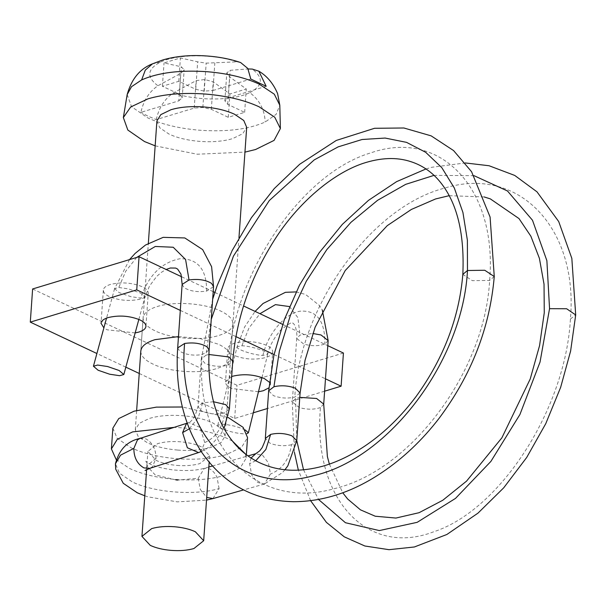 <?xml version="1.0" encoding="UTF-8"?>
<svg xmlns="http://www.w3.org/2000/svg" width="606" height="606" viewBox="0 0 606 606"><rect width="100%" height="100%" fill="white"/><g stroke="black" fill="none" stroke-linecap="round" stroke-linejoin="round"><path stroke-width="0.45" stroke-dasharray="3.03 2.27" d="M176.96 465.416C185.739 466.082 193.375 465.469 199.882 463.575L209.615 455.773L201.268 446.789C195.602 444.183 188.693 442.516 180.543 441.812C171.763 441.145 164.128 441.759 157.621 443.653L147.887 451.455L156.234 460.439C161.9 463.045 168.816 464.711 176.96 465.416M116.147 459.507L129.623 468.499C141.993 474.195 157.068 477.816 174.846 479.369C193.996 480.816 210.661 479.475 224.849 475.339L240.211 467.938L246.097 458.325L245.498 454.053M232.439 441.085L227.879 438.729C215.509 433.032 200.435 429.412 182.656 427.859L174.119 427.366M112.852 428.184L117.231 438.396L131.07 447.781C143.44 453.477 158.514 457.098 176.293 458.651C195.443 460.098 212.115 458.757 226.296 454.621L241.658 447.213L247.543 437.6M228.045 417.413L182.376 407.005M177.596 450.061C190.36 451.031 201.472 450.137 210.933 447.38L221.175 442.441L225.099 436.032L222.182 429.222L212.956 422.973C204.707 419.17 194.655 416.754 182.8 415.724C170.036 414.762 158.923 415.655 149.47 418.413L139.228 423.344L135.305 429.752L138.221 436.562L147.447 442.819C155.697 446.614 165.741 449.031 177.596 450.061M156.893 121.026L159.81 127.836L169.036 134.093C177.285 137.888 187.33 140.304 199.185 141.342C211.948 142.304 223.061 141.41 232.522 138.653L242.764 133.714L246.687 127.305M155.159 145.841L197.23 154.219L244.953 152.121M240.62 62.539L236.885 61.835L206.176 63.145L197.67 61.827L180.414 57.956L164.037 62.918L181.292 66.789L184.171 69.811L180.739 73.387L157.901 85.764C149.106 91.824 143.44 100.679 140.91 112.345L178.815 100.854L180.739 73.387M178.815 100.854L182.209 97.778L179.376 94.263L162.4 86.264L178.778 81.302L195.753 89.302L204.222 91.112L212.903 90.529L214.827 63.062M212.903 90.529L250.808 79.038M266.17 86.287L228.235 97.778L224.856 100.838L227.697 104.353L244.65 112.345L228.273 117.306L211.32 109.315L202.851 107.504L194.215 108.088L156.28 119.587L147.97 116.14L140.91 112.345M156.28 119.587C158.81 107.921 164.476 99.058 173.271 93.006L196.139 80.613L204.805 79.537L213.236 81.848L229.909 93.968L246.286 88.999L229.613 76.886L226.811 72.871L230.159 70.311L248.096 68.955M182.209 97.778L184.171 69.811M204.222 91.112L206.176 63.145M195.753 89.302L197.67 61.827M178.778 81.302L180.414 57.956M162.4 86.264L164.037 62.918M179.376 94.263L181.292 66.789M194.215 108.088L196.139 80.613M228.235 97.778L230.159 70.311M202.851 107.504L204.805 79.537M211.32 109.315L213.236 81.848M228.273 117.306L229.909 93.968M244.65 112.345L246.286 88.999M227.697 104.353L229.613 76.886M224.856 100.838L226.811 72.871M178.475 336.603L200.162 338.587L218.455 344.231C226.47 348.102 230.53 352.336 230.621 356.934C230.341 361.85 225.614 365.751 216.44 368.645C199.359 374.144 168.922 371.963 152.954 364.085C144.94 360.214 140.887 355.987 140.797 351.389L140.804 351.071M232.939 323.778C232.659 328.694 227.932 332.603 218.758 335.489C201.677 340.996 171.24 338.807 155.272 330.929C147.258 327.066 143.205 322.831 143.114 318.233C143.387 313.317 148.114 309.408 157.295 306.522C174.369 301.023 204.805 303.205 220.773 311.083C228.788 314.946 232.848 319.18 232.939 323.778L230.621 356.934M143.114 318.233L140.812 351.018M148.25 293.062C148.106 295.523 145.743 297.47 141.16 298.917C130.298 301.5 119.723 300.743 109.413 296.637C105.406 294.705 103.384 292.592 103.338 290.289C103.474 287.827 105.838 285.88 110.428 284.434C121.283 281.851 131.866 282.608 142.168 286.714C146.175 288.645 148.205 290.766 148.25 293.062L145.925 326.399M103.338 290.289L101.028 323.256M135.168 332.929L107.095 329.793L103.884 327.907M258.474 391.779L231.56 388.454C227.553 386.522 225.53 384.401 225.485 382.106L231.666 376.546M269.42 382.242L270.39 385.06L268.89 387.863M272.715 351.722C272.571 354.184 270.208 356.139 265.625 357.578C254.762 360.169 244.188 359.403 233.878 355.298C229.871 353.366 227.848 351.253 227.803 348.95C227.939 346.496 230.303 344.541 234.893 343.094C245.748 340.511 256.33 341.269 266.632 345.375C270.64 347.306 272.67 349.427 272.715 351.722L270.39 385.06M227.803 348.95L225.493 381.924M343.428 353.04L236.984 385.295L32.618 288.971M181.709 276.813L213.198 291.66M214.819 292.425L243.544 305.962M282.638 324.384L327.801 345.678M180.308 310.401L235.893 336.603M274.033 354.578L325.483 378.826M253.308 412.8L234.666 418.451L139.236 373.47M125.836 367.153L96.899 353.518M324.619 391.188L267.42 408.52M234.666 418.451L236.984 385.295M245.203 429.927L244.256 429.465C237.219 426.518 230.007 424.768 222.607 424.223L217.819 425.192C217.562 426.071 218.933 427.207 221.932 428.601C228.962 431.548 236.181 433.298 243.582 433.843L247.051 433.646M217.819 425.192L237.09 346.821L244.627 326.99L255.081 311.401M127.169 94.566L131.517 106.679L147.697 117.852C161.726 124.313 178.823 128.419 198.98 130.176C226.371 132.116 248.445 129.396 265.201 122.011L276.177 114.299L279.805 105.239M236.885 61.835C213.395 53.699 176.929 53.866 160.332 62.183C147.152 69.122 146.341 76.977 157.901 85.764M160.332 62.183L152.492 63.835M173.271 93.006C196.761 101.126 233.196 100.952 249.786 92.642C259.466 99.869 264.602 109.656 265.201 122.011M249.786 92.642C262.959 85.711 263.777 77.856 252.24 69.076M129.517 259.61L114.587 288.661L118.776 287.479L128.767 288.964L140.501 293.024L144.986 296.932L140.797 298.122L130.805 296.637L119.071 292.577L114.587 288.668M182.126 284.434L184.163 287.714C190.132 291.259 197.624 292.38 206.638 291.092L213.539 286.653M136.706 257.429L125.783 271.132L118.776 287.479M206.638 291.092C206.707 269.359 197.798 258.573 179.906 258.739C161.393 262.459 148.356 275.586 140.797 298.122M177.687 347.935L179.724 351.215C185.694 354.752 193.185 355.881 202.199 354.593L209.1 350.154M494.261 276.556L489.618 280.434L472.324 280.669L462.832 274.374M212.668 299.197L201.306 359.078L205.025 363.38C212.426 366.524 220.114 367.107 228.091 365.138C232.833 274.738 301 173.452 370.758 152.879C440.812 128.207 497.594 189.034 489.618 280.434C484.974 371.667 410.58 471.013 333.936 488.769C256.997 510.646 194.018 446.743 202.199 354.593M228.091 365.138L232.734 361.267M208.85 354.495L205.949 355.199L211.267 319.271M205.949 355.199L201.306 359.07L197.973 406.724L201.692 411.035C209.093 414.178 216.781 414.762 224.758 412.792L229.401 408.883M213.494 401.74L202.616 402.854L197.973 406.724L195.003 416.027C191.951 420.42 189.883 422.624 188.792 422.632M187.299 423.314L188.83 422.617L200.003 427.412L204.752 442.562L201.162 451.053L198.563 452.553M189.398 428.775L198.382 417.398L202.616 402.854M204.752 442.562C215.963 437.509 222.629 427.586 224.758 412.792M140.062 438.396L145.932 438.88C152.598 442.759 155.947 449.251 155.992 458.356L152.394 466.847L149.773 468.37M212.956 498.587L219.092 488.595C195.193 495.776 154.053 492.602 132.29 481.891L119.488 473.21L115.443 463.764M175.945 479.922L155.219 474.945L146.872 465.961L155.992 458.356M219.092 488.595L217.039 477.437C215.16 473.339 212.706 470.498 209.676 468.923L204.366 468.271L198.23 478.263L177.869 480.058M198.23 478.263L200.283 489.421L206.707 497.405M251.073 457.992L249.619 463.704L251.672 474.862L257.436 482.399L264.368 484.005L270.481 474.036L268.428 462.878L262.663 455.341L255.762 453.727M296.758 440.676L291.478 444.736C289.289 459.5 282.29 469.271 270.481 474.036M255.755 460.757L249.619 463.704M291.478 444.736C284.252 446.38 277.139 445.902 270.14 443.297L265.33 438.471M300.091 393.021L294.804 397.082C287.585 398.725 280.472 398.248 273.473 395.642L268.663 390.817M323.702 404.149L320.438 407.505C312.59 498.283 366.713 557.475 433.646 531.803C500.291 510.184 565.648 408.702 570.42 319.014C578.48 227.651 518.335 165.241 444.524 188.133C370.993 206.934 299.462 306.636 294.804 397.082M474.021 175.664L434.047 175.361M570.42 319.014L575.7 314.953M320.438 407.505C314.34 409.701 307.325 409.739 299.394 407.618L292.289 401.975L295.561 398.596L299.781 397.385M295.561 398.596L296.758 440.517M303.538 469.839L318.559 499.495M294.433 452.364L292.289 401.952L296.728 338.451L300 335.095L312.81 333.497M328.149 340.648L324.877 344.003C318.779 346.2 311.764 346.238 303.833 344.117L296.728 338.451M237.113 346.746C235.401 349.139 253.581 355.237 262.875 355.396L267.655 354.427C269.375 352.033 251.195 345.928 241.9 345.776L237.09 346.821M262.875 355.396C267.943 333.641 284.812 313.605 300.008 311.196C316.847 309.954 325.134 320.892 324.877 344.003M241.9 345.776L248.937 328.066L259.966 313.703M289.471 306.568L297.887 317.635L300 335.095M267.655 354.427L267.685 354.343C269.17 346.73 273.495 338.64 280.661 330.081C288.517 323.922 292.395 321.619 292.297 323.172C292.751 322.71 293.592 323.452 294.804 325.384C296.554 329.815 297.19 334.179 296.728 338.474M209.615 455.773L209.161 462.363M146.614 469.605L147.887 451.455M246.347 454.705L246.097 458.325M238.961 237.794L225.099 436.032M135.305 429.752L136.653 410.436M140.812 350.965L148.341 243.294M114.587 288.653L106.55 318.112M138.85 319.423L144.986 296.948L149.53 286.002L156.651 276.442L161.544 272.215L166.142 269.481M201.237 451.561L206.282 448.925L210.388 445.971L221.046 433.737L224.015 428.419M187.231 423.124L188.83 422.602M208.835 467.006L204.366 468.271C196.359 470.589 185.792 471.12 172.665 469.87C149.538 466.514 146.766 461.643 145.705 461.181C146.22 461.325 146.607 462.916 146.872 465.961C146.19 468.923 145.584 470.445 145.046 470.529M144.781 495.799L147.894 496.814L177.308 501.874L206.517 500.117M264.345 484.027L243.582 489.906M212.312 466.022L247.998 455.917M284.941 469.733L282.426 472.604L264.368 484.012M484.103 196.927L449.167 195.677M425.988 168.96L431.843 167.264L465.279 162.946M329.376 464.113L342.746 492.784M310.636 500.723L298.357 470.18M296.122 291.918L305.56 294.44L319.332 305.416L322.339 310.105M261.974 377.553L267.685 354.343"/><path stroke-width="0.91" d="M151.682 528.606L141.948 536.408L150.296 545.392C155.962 547.998 162.87 549.657 171.021 550.369C179.8 551.036 187.436 550.422 193.943 548.521L203.677 540.726L195.329 531.742C189.655 529.129 182.747 527.47 174.604 526.758C165.824 526.099 158.189 526.712 151.682 528.606M174.119 427.366L132.653 431.889L117.291 439.289L111.406 448.902L116.147 459.507M245.498 454.053L232.439 441.085M246.347 454.705L247.543 437.6L243.173 427.389L228.045 417.413M182.376 407.005L156.424 407.126L134.1 411.171L118.746 418.572L112.852 428.184L111.406 448.902M238.961 237.794L246.687 127.305L243.771 120.503L234.537 114.246C226.296 110.444 216.244 108.035 204.389 106.997C191.625 106.035 180.512 106.929 171.059 109.686L160.817 114.617L156.893 121.026L148.341 243.294M244.953 152.121L255.573 149.515L274.063 140.403L280.381 128.555L274.73 117.2L259.103 106.8C244.672 100.157 227.091 95.93 206.343 94.119C184.004 92.43 164.559 93.998 148.008 98.823L130.684 106.989L123.351 117.572L127.828 130.04L144.47 141.539L155.159 145.841M248.096 68.955L252.24 69.076L258.83 71.175L266.17 86.287L250.808 79.038L247.771 68.41L240.62 62.539C228.674 58.456 215.221 56.153 200.268 55.631C186.678 55.237 174.255 56.661 163.006 59.88L152.492 63.835L145.311 70.091L141.622 79.931L131.54 86.681L127.169 94.566C131.54 78.947 139.986 68.705 152.492 63.835M140.797 351.389C141.069 346.465 145.796 342.564 154.977 339.671L178.475 336.603M103.884 327.907L101.028 323.256M101.02 323.445C101.157 320.983 103.52 319.029 108.11 317.582C118.965 314.999 129.548 315.756 139.85 319.862C143.857 321.801 145.887 323.915 145.932 326.21L145.925 326.399M145.932 326.21C145.788 328.672 143.425 330.626 138.842 332.073L135.168 332.929M231.666 376.546L232.575 376.25C243.43 373.66 254.012 374.425 264.314 378.53L269.42 382.242M268.89 387.863L263.307 390.734L258.474 391.779M96.899 353.518L30.3 322.127L32.618 288.971L139.062 256.717L181.709 276.813M213.198 291.66L214.819 292.425M243.544 305.962L282.638 324.384M327.801 345.678L343.428 353.04L341.11 386.196L324.619 391.188M30.3 322.127L136.744 289.873L180.308 310.401M235.893 336.603L274.033 354.578M325.483 378.826L341.11 386.196M139.236 373.47L125.836 367.153M267.42 408.52L253.308 412.8M136.744 289.873L139.062 256.717M97.619 365.047L107.61 366.532L119.14 370.501L123.829 374.516L119.64 375.697L109.641 374.213L98.111 370.243L93.43 366.229L97.619 365.047M247.051 433.646L248.392 432.798L245.203 429.927M280.381 128.555L279.805 105.239L274.313 94.203L259.126 84.09C245.097 77.629 228 73.523 207.835 71.766C180.444 69.826 158.378 72.553 141.622 79.931M129.517 259.61L135.115 253.429L145.538 245.013L163.173 237.347L184.792 237.946L202.654 249.604L211.608 266.716L213.547 286.653L211.509 283.35C205.54 279.813 198.048 278.684 189.034 279.98L185.587 259.519L173.21 247.248L155.287 246.468L136.706 257.429M189.034 279.98L182.126 284.434L177.687 347.935C176.301 368.228 177.755 387.469 182.042 405.634C186.14 423.011 192.723 438.6 201.806 452.417C223.94 484.323 254.391 500.753 293.16 501.7C323.324 501.73 352.866 492.034 381.772 472.619C403.096 458.333 422.215 440.214 439.138 418.269C471.491 374.917 489.868 327.679 494.261 276.556L490.087 217.031L471.566 171.703L453.583 150.576L431.169 135.873L403.891 127.995L374.538 128.29L336.3 140.44L299.667 164.279L274.192 188.655L251.422 217.683L232.196 250.483L217.137 285.684L212.668 299.197M208.85 354.495L229.007 356.957L232.734 361.259C236.37 317.635 250.922 276.215 276.389 237.007C298.781 202.942 331.543 174.308 362.305 163.635C380.538 157.545 396.816 156.924 411.141 161.757C420.912 164.93 429.51 170.43 436.941 178.255C456.121 198.973 464.757 231.007 462.832 274.374C459.181 317.62 443.668 358.237 416.299 396.233C401.589 415.875 385.143 432.002 366.956 444.615C352.23 454.795 337.497 461.992 322.763 466.203C301.356 471.96 282.138 471.566 265.095 465.029C253.997 460.855 244.301 454.265 235.992 445.258C216.122 423.124 207.161 391.423 209.1 350.154L207.07 346.852C201.101 343.314 193.609 342.185 184.595 343.473L177.687 347.912M462.832 274.374L467.476 270.496C462.908 360.275 389.688 458.053 314.249 475.528C238.529 497.064 176.543 434.161 184.595 343.473M211.267 319.271L233.439 256.118L269.314 200.533L314.226 159.901L338.171 146.864L362.077 139.501L385.105 138.054L406.543 142.365L425.677 152.295L441.804 167.657L454.318 187.989L462.923 212.456L467.385 240.234L467.476 270.496L484.77 270.261L494.261 276.556M224.015 428.419L229.401 408.914L225.674 404.611L213.494 401.74M201.237 451.561L198.533 452.568L187.36 447.766L182.611 432.616L189.398 428.775M182.611 432.616L186.201 424.124L187.299 423.314M145.046 470.529L149.773 468.37L143.902 467.885C137.236 464.007 133.888 457.515 133.843 448.41L137.441 439.918L140.062 438.396L187.231 423.124M140.062 438.396C127.374 441.07 119.17 449.523 115.443 463.764L120.541 455.159L133.843 448.41M177.869 480.058L175.945 479.922M206.707 497.405L212.956 498.587L206.517 500.117M255.762 453.727L251.073 457.992M255.724 453.735L259.679 450.887L262.193 447.576C264.913 441.463 265.958 438.426 265.33 438.464L270.609 434.404C277.836 432.76 284.949 433.237 291.948 435.843L296.758 440.668L287.85 465.809L284.941 469.733M270.609 434.404L265.86 449.47L255.755 460.757M425.988 168.96L396.627 181.626L368.493 200.351L342.367 224.356L319.104 252.891L299.599 285.009L284.381 319.491L273.912 355.146L268.663 390.809L273.942 386.749C281.169 385.105 288.282 385.583 295.281 388.188L300.091 393.014L296.758 440.668M465.279 162.946L489.057 165.741L514.736 175.437L536.984 191.829L558.709 221.554L571.837 258.391L575.7 314.953L566.625 308.742L549.551 308.681L546.877 260.663L532.492 220.251L507.51 191.011L474.021 175.664M434.047 175.361L405.694 184.345L377.606 200.291L350.927 222.349L326.793 249.642L306.325 281.169L290.335 315.491L279.358 351.162L273.942 386.749M299.781 397.385L316.605 398.475L323.71 404.119L328.149 340.625L321.044 334.982L312.81 333.497M296.758 440.517L303.538 469.839M318.559 499.495L345.435 522.728L379.348 530.568L417.178 522.327L455.507 498.397L490.875 461.431L519.925 414.519L540.044 362.024L549.551 308.681M259.966 313.703L275.435 304.629L289.471 306.568M209.161 462.363L203.677 540.726M141.948 536.408L146.614 469.605M136.653 410.436L140.812 350.965M123.351 117.572L127.169 94.566M279.805 105.239L277.609 93.619C273.314 83.499 267.049 76.015 258.83 71.175M106.55 318.112L93.43 366.229M123.829 374.516L138.85 319.423M166.142 269.481L170.316 268.003L175.687 268.064L177.641 269.079L180.997 274.185L182.141 284.312M213.547 286.63L209.108 350.132M232.734 361.267L229.401 408.921M149.773 468.37L198.533 452.576M115.443 463.764L115.716 469.203L123.26 483.293L137.221 492.746L144.781 495.799M243.582 489.906L212.956 498.587M208.835 467.006L212.312 466.022M247.998 455.917L255.755 453.712M265.33 438.471L268.663 390.817M342.746 492.784L347.692 499.041L360.449 509.835L375.228 516.221L395.892 518.062L419.102 512.691L442.804 500.245L466.575 481.103L501.897 437.797L530.212 379L539.567 345.609L544.271 312.741L544.029 284.184L539.408 258.368L530.886 236.242L519.001 218.577L490.315 198.874L484.103 196.927M449.167 195.677L435.608 198.942L411.398 209.434L387.264 225.652L345.208 270.549L315.105 327.24L305.038 360.297L300.091 393.021M323.71 404.119L327.384 456.598L329.376 464.113M575.7 314.953L570.61 351.063L560.641 387.37L545.771 423.639L526.705 457.462L503.737 487.792L478.005 513.115L446.872 534.484L414.375 546.976L389.044 549.687L364.85 545.998L344.284 536.84L326.422 522.395L310.636 500.723M298.357 470.18L294.433 452.364M255.081 311.401L263.095 303.462L285.418 292.319L296.122 291.918M322.339 310.105L328.149 340.625M248.392 432.798L261.974 377.553"/></g></svg>
